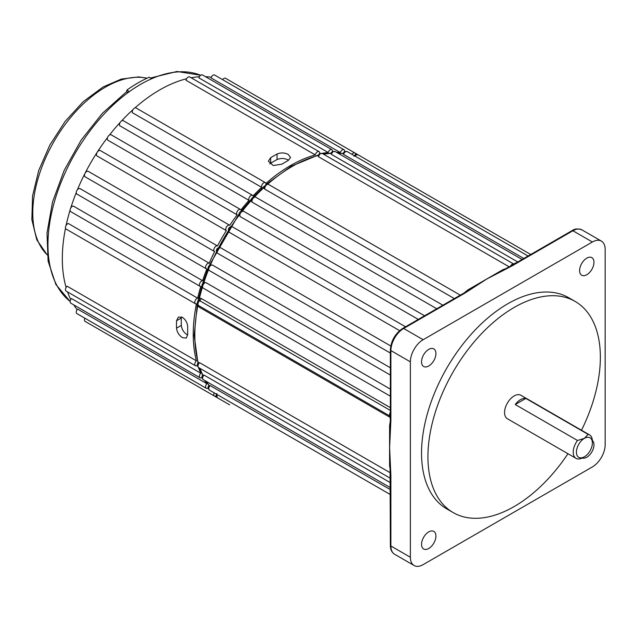 <?xml version="1.0" encoding="UTF-8"?>
<svg xmlns="http://www.w3.org/2000/svg" width="637" height="637" viewBox="0 0 637 637"><rect width="100%" height="100%" fill="white"/><g stroke="black" fill="none" stroke-linecap="round" stroke-linejoin="round"><path stroke-width="0.96" d="M428.733 365.988A10.16 5.868 120 0 0 435.374 357.031A10.16 5.868 120 0 0 433.813 348.893A10.16 5.868 120 0 0 428.733 349.394A10.16 5.868 120 0 0 422.092 358.352A10.16 5.868 120 0 0 423.653 366.49A10.16 5.868 120 0 0 428.733 365.988M428.733 548.489A10.16 5.868 120 0 0 435.374 539.539A10.16 5.868 120 0 0 433.813 531.393A10.16 5.868 120 0 0 428.733 531.903A10.16 5.868 120 0 0 422.092 540.853A10.16 5.868 120 0 0 423.653 548.99A10.16 5.868 120 0 0 428.733 548.489M582.258 457.995A10.16 5.868 120 0 0 586.788 457.239A10.16 5.868 120 0 0 593.27 448.767A10.16 5.868 120 0 0 592.362 440.493M586.788 274.738A10.16 5.868 120 0 0 593.421 265.78A10.16 5.868 120 0 0 591.869 257.643A10.16 5.868 120 0 0 586.788 258.144A10.16 5.868 120 0 0 580.148 267.102A10.16 5.868 120 0 0 581.708 275.24A10.16 5.868 120 0 0 586.788 274.738M582.799 457.7L584.392 456.785L582.799 457.7A13.544 7.819 -60 0 1 576.023 458.377A13.544 7.819 -60 0 1 577.504 440.478L584.392 438.344A11.291 6.521 120 0 0 576.413 452.174A11.291 6.521 120 0 0 584.392 456.785L584.392 456.785A11.291 6.521 120 0 0 592.378 442.954A11.291 6.521 120 0 0 584.392 438.344L588.094 434.37A13.544 7.819 -60 0 1 589.575 434.912A13.544 7.819 -60 0 1 592.378 441.115L592.378 442.954M577.504 440.478L515.237 404.535A13.544 7.819 -60 0 1 520.533 399.63A13.544 7.819 -60 0 1 525.828 398.42L588.094 434.37M589.575 434.912L520.923 395.274A13.544 7.819 120 0 0 514.147 395.943A13.544 7.819 120 0 0 505.292 407.879A13.544 7.819 120 0 0 507.371 418.74L576.023 458.377M581.501 430.254A121.922 70.396 120 0 0 575.107 301.412A121.922 70.396 120 0 0 514.147 307.456A121.922 70.396 120 0 0 434.498 414.894A121.922 70.396 120 0 0 453.186 512.594A121.922 70.396 120 0 0 514.147 506.558A121.922 70.396 120 0 0 567.957 453.719M575.107 301.412L568.722 297.726A121.922 70.396 120 0 0 507.761 303.769A121.922 70.396 120 0 0 428.104 411.207A121.922 70.396 120 0 0 446.8 508.907L453.186 512.594M342.81 153.724L344.442 151.606L347.149 151.558A3.161 1.823 120 0 0 345.572 151.717A3.161 1.823 120 0 0 343.534 154.401L343.343 153.644M330.691 153.573L332.307 151.502L335.014 151.463A3.161 1.823 120 0 0 333.43 151.614A3.161 1.823 120 0 0 331.383 154.361L331.248 153.318M317.839 155.89L319.535 153.509L322.242 153.461A3.161 1.823 120 0 0 320.666 153.621A3.161 1.823 120 0 0 318.508 156.766L318.452 155.436M264.833 189.173L264.204 188.417L265.844 184.507C265.852 184.053 266.76 184.037 268.559 184.459A3.161 1.823 120 0 0 266.975 184.619A3.161 1.823 120 0 0 264.833 189.173L454.356 298.594M252.18 202.184L251.623 201.611C251.113 199.397 251.599 197.94 253.08 197.247C253.088 196.793 253.988 196.777 255.787 197.199A3.161 1.823 120 0 0 254.211 197.359A3.161 1.823 120 0 0 252.18 202.184L436.759 308.754M240.348 216.684L240.141 216.548C238.771 214.024 239.042 212.296 240.945 211.357L243.653 211.309A3.161 1.823 120 0 0 242.068 211.468A3.161 1.823 120 0 0 240.045 214.112A3.161 1.823 120 0 0 240.348 216.684L418.286 319.416M229.527 232.457L229.36 232.354C227.903 229.814 228.15 228.062 230.084 227.098C230.092 226.653 230.992 226.637 232.8 227.059A3.161 1.823 120 0 0 231.215 227.218A3.161 1.823 120 0 0 229.185 229.893A3.161 1.823 120 0 0 229.527 232.457L399.614 330.659M512.618 264.737A2.261 1.059 52 0 1 511.861 264.498L512.642 264.044A3.161 1.823 -60 0 1 513.637 263.989M220.673 247.793A3.161 1.823 120 0 0 219.216 248.008A3.161 1.823 120 0 0 217.145 250.795A3.161 1.823 120 0 0 217.631 253.327C215.744 251.257 215.895 249.449 218.085 247.897L220.673 247.793L390.76 345.987M212.424 265.048A3.161 1.823 120 0 0 211.006 265.279A3.161 1.823 120 0 0 208.936 268.066A3.161 1.823 120 0 0 209.422 270.598C207.535 268.551 207.678 266.744 209.876 265.167L212.424 265.048L390.362 367.78M205.783 282.541A3.161 1.823 120 0 0 204.851 282.844A3.161 1.823 120 0 0 202.781 285.631A3.161 1.823 120 0 0 203.267 288.163C201.38 286.101 201.531 284.293 203.721 282.732L205.783 282.541L390.362 389.111M468.665 290.066A2.261 1.051 51.8 0 1 467.988 289.827L502.832 269.714A2.261 1.513 -110.2 0 0 503.254 269.881M318.508 156.766L509.226 266.871M605.15 249.386A18.067 10.431 120 0 0 601.408 241.112A18.067 10.431 120 0 0 592.378 242.004L423.143 339.712A18.067 10.431 120 0 0 410.371 361.84L410.371 557.256A18.067 10.431 120 0 0 414.114 565.521A18.067 10.431 120 0 0 423.143 564.629L592.378 466.921A18.067 10.431 120 0 0 605.15 444.801L605.15 249.386M343.534 154.401L523.821 258.487M331.383 154.361L517.777 261.974M390.362 410.427L199.015 300.33A2.261 1.553 77.6 0 0 199.469 298.14L201.212 298.458L390.362 407.656M390.091 417.37L199.309 307.225L197.828 305.704A137.727 79.521 120 0 0 198.282 362.787M198.433 363.321L199.612 362.7L390.33 472.813M389.948 466.133A2.261 1.513 -9.8 0 0 389.589 465.854L389.589 425.62A2.261 1.051 -171.8 0 1 390.131 426.089M202.996 375.464L203.967 375.05L390.362 482.663M209.326 385.767L210.075 385.56L390.362 489.646M470.496 289.524L464.604 293.283A1.807 1.043 -120 0 0 463.696 293.195L469.469 289.517A1.807 1.131 -124.7 0 1 470.496 289.524L487.002 278.879L504.663 269.196A1.807 0.948 64.3 0 1 505.444 269.347L487.002 278.879L469.469 289.517M601.408 241.112L581.931 229.869A18.067 10.431 120 0 0 572.902 230.761L512.22 265.796A1.807 1.043 -120 0 0 511.312 265.709L511.312 265.709A1.807 1.043 -120 0 0 511.192 265.796M512.22 265.796L505.444 269.347M464.604 293.283L403.667 328.469A18.067 10.431 120 0 0 390.895 350.589L390.895 420.659A1.807 1.043 180 0 1 390.362 419.926L390.059 417.028A1.807 0.948 175.8 0 0 390.585 417.633M390.895 420.659L389.613 447.564L390.895 475.64L390.895 546.013A18.067 10.431 120 0 0 394.629 554.278C391.819 552.518 390.393 549.516 390.362 545.272A1.807 1.043 0 0 0 390.895 546.013L410.371 557.256M390.067 415.619A2.261 1.513 -9.6 0 0 389.589 415.189L389.589 414.289A3.161 1.823 -60 0 1 390.362 412.306M199.015 300.33L198.473 300.608C196.841 302.129 196.897 303.793 198.625 305.593A3.161 1.823 120 0 0 198.776 305.664M390.17 414.822A2.261 1.059 8 0 0 389.589 414.289M390.362 545.272L390.059 467.693A1.807 0.948 -4.3 0 1 390.155 467.351L389.613 447.564L390.019 428.056M198.179 305.274A2.261 0.573 -30.7 0 1 197.828 305.704M469.724 289.405L473.402 286.881M513.255 264.251A2.261 1.513 69.6 0 1 512.642 264.044M390.362 474.907A1.807 1.043 0 0 0 390.895 475.64M390.895 413.946A1.807 1.043 180 0 1 390.362 413.206L390.362 349.856A1.807 1.043 180 0 0 390.895 350.589L410.371 361.84M390.895 420.961A1.807 1.043 180 0 1 390.362 420.221L390.362 420.221A1.807 1.043 180 0 1 390.377 420.07M518.032 262.436A1.807 1.043 -120 0 0 517.133 262.348L571.994 230.674C574.598 228.715 577.91 228.444 581.931 229.869M511.957 265.947A1.807 1.043 -120 0 0 511.057 265.852L513.35 264.18A1.807 1.131 -124.6 0 1 514.37 264.196M525.828 398.42L515.237 404.535M288.235 154.433L290.544 157.506L288.235 160.492A137.727 79.521 120 0 0 285.042 162.276A137.727 79.521 120 0 0 281.849 164.179L273.233 165.524L268.352 161.193L270.669 157.729A137.727 79.521 -60 0 1 273.862 155.818A137.727 79.521 -60 0 1 277.055 154.043C280.782 152.458 284.508 152.593 288.235 154.433M187.7 334.616L186.275 338.112L182.461 337.642C178.997 335.333 177.022 332.18 176.529 328.166A137.727 79.521 -60 0 1 176.529 320.793L178.368 317.051L182.461 317.361C185.789 319.75 187.533 323.039 187.7 327.243A137.727 79.521 120 0 0 187.7 334.616M269.762 163.94L270.669 163.263A130.959 75.612 -60 0 1 273.862 161.352A130.959 75.612 -60 0 1 277.055 159.576C280.782 158.008 284.508 158.143 288.235 159.991M70.11 301.42L55.905 284.548L48.109 261.178L47.003 233.054L52.513 202.064L64.202 170.318L81.225 140.013L102.374 113.306L126.19 92.062L128.578 92.198A130.959 75.612 -60 0 1 140.546 84.387A130.959 75.612 -60 0 1 152.522 78.367L150.643 78.001M336.416 152.267A137.727 79.521 -60 0 1 340.341 152.554L211.022 77.889A3.161 1.823 -60 0 1 213.053 75.206A3.161 1.823 -60 0 1 214.637 75.055L343.956 149.711A3.161 1.823 -60 0 1 344.593 151.518M340.341 152.554A3.161 1.823 -60 0 1 342.38 149.87A3.161 1.823 -60 0 1 343.956 149.711M322.067 153.374A137.727 79.521 -60 0 1 328.19 152.514L198.863 77.849A3.161 1.823 -60 0 1 200.918 75.11A3.161 1.823 -60 0 1 202.494 74.951L331.821 149.615A3.161 1.823 -60 0 1 332.45 151.423M328.19 152.514A3.161 1.823 -60 0 1 330.237 149.775A3.161 1.823 -60 0 1 331.821 149.615M197.311 365.391A3.161 1.823 -60 0 1 195.432 365.742L66.105 291.077A3.161 1.823 -60 0 1 67.1 286.196L196.419 360.861A137.727 79.521 -60 0 1 196.419 303.841A3.161 1.823 -60 0 1 195.432 303.745A3.161 1.823 -60 0 1 194.946 301.213A3.161 1.823 -60 0 1 197.008 298.427A3.161 1.823 -60 0 1 197.653 298.164A137.727 79.521 -60 0 1 200.774 286.467A3.161 1.823 -60 0 1 200.074 286.324A3.161 1.823 -60 0 1 199.588 283.791A3.161 1.823 -60 0 1 201.658 281.005A3.161 1.823 -60 0 1 202.59 280.702A137.727 79.521 -60 0 1 206.882 268.902A3.161 1.823 -60 0 1 206.229 268.75A3.161 1.823 -60 0 1 205.743 266.218A3.161 1.823 -60 0 1 207.813 263.431A3.161 1.823 -60 0 1 209.231 263.2A137.727 79.521 -60 0 1 214.605 251.559A3.161 1.823 -60 0 1 214.438 251.48A3.161 1.823 -60 0 1 213.952 248.948A3.161 1.823 -60 0 1 216.023 246.161A3.161 1.823 -60 0 1 217.48 245.946A137.727 79.521 -60 0 1 226.326 230.61A3.161 1.823 -60 0 1 225.992 228.046A3.161 1.823 -60 0 1 228.022 225.371A3.161 1.823 -60 0 1 229.607 225.211A3.161 1.823 -60 0 1 229.758 225.323A137.727 79.521 -60 0 1 237.155 214.844A3.161 1.823 -60 0 1 236.853 212.272A3.161 1.823 -60 0 1 238.875 209.629A3.161 1.823 -60 0 1 240.46 209.469A3.161 1.823 -60 0 1 240.913 209.963A137.727 79.521 -60 0 1 248.979 200.344A3.161 1.823 -60 0 1 251.018 195.511A3.161 1.823 -60 0 1 252.594 195.352A3.161 1.823 -60 0 1 253.064 195.885A137.727 79.521 -60 0 1 261.64 187.334A3.161 1.823 -60 0 1 263.782 182.771A3.161 1.823 -60 0 1 265.366 182.62A3.161 1.823 -60 0 1 265.94 183.424A137.727 79.521 -60 0 1 290.623 165.501A137.727 79.521 -60 0 1 315.315 154.918L185.996 80.254A3.161 1.823 -60 0 1 188.146 77.117A3.161 1.823 -60 0 1 189.73 76.958L319.049 151.622A3.161 1.823 -60 0 1 319.686 153.429M315.315 154.918A3.161 1.823 -60 0 1 317.473 151.781A3.161 1.823 -60 0 1 319.049 151.622M261.64 187.334L132.321 112.669A3.161 1.823 -60 0 1 134.463 108.115A3.161 1.823 -60 0 1 136.039 107.956L265.366 182.62M248.979 200.344L119.66 125.68A3.161 1.823 -60 0 1 121.691 120.847A3.161 1.823 -60 0 1 123.275 120.696L252.594 195.352M237.155 214.844L107.828 140.18A3.161 1.823 -60 0 1 107.534 137.608A3.161 1.823 -60 0 1 109.556 134.964A3.161 1.823 -60 0 1 111.133 134.805L240.46 209.469M226.326 230.61L97.007 155.954A3.161 1.823 -60 0 1 96.673 153.39A3.161 1.823 -60 0 1 98.703 150.706A3.161 1.823 -60 0 1 100.28 150.547A3.161 1.823 -60 0 1 100.431 150.658M85.286 176.895A3.161 1.823 -60 0 1 85.119 176.815A3.161 1.823 -60 0 1 84.633 174.283A3.161 1.823 -60 0 1 86.696 171.496A3.161 1.823 -60 0 1 88.153 171.281L217.48 245.946M206.229 268.75L76.91 194.094A3.161 1.823 -60 0 1 76.424 191.554A3.161 1.823 -60 0 1 78.486 188.775A3.161 1.823 -60 0 1 79.912 188.544L209.231 263.2M200.074 286.324L70.755 211.659A3.161 1.823 -60 0 1 70.269 209.127A3.161 1.823 -60 0 1 72.331 206.34A3.161 1.823 -60 0 1 73.271 206.038L202.59 280.702M195.432 303.745L66.105 229.081A3.161 1.823 -60 0 1 65.619 226.549A3.161 1.823 -60 0 1 67.689 223.762A3.161 1.823 -60 0 1 68.326 223.507L197.653 298.164M222.608 79.657A3.161 1.823 -60 0 1 223.905 78.423A3.161 1.823 -60 0 1 225.49 78.263L354.809 152.928A3.161 1.823 -60 0 1 355.446 154.735M351.927 154.313A3.161 1.823 -60 0 1 353.232 153.087A3.161 1.823 -60 0 1 354.809 152.928L357.978 154.759A3.161 1.823 120 0 0 356.425 154.926A3.161 1.823 120 0 0 355.12 156.161M77.109 309.638A137.727 79.521 -60 0 1 73.757 304.868M70.747 299.501A137.727 79.521 -60 0 1 67.538 291.905M66.097 287.446A137.727 79.521 -60 0 1 65.515 228.197M66.081 225.482A137.727 79.521 -60 0 1 70.102 210.051M70.715 208.084A137.727 79.521 -60 0 1 76.257 192.589M77.443 189.675A137.727 79.521 -60 0 1 107.581 137.481M109.508 134.988A137.727 79.521 -60 0 1 120.154 122.439M121.556 120.934A137.727 79.521 -60 0 1 132.91 109.731M134.972 107.884A137.727 79.521 -60 0 1 159.712 89.913A137.727 79.521 -60 0 1 186.577 78.765M207.718 388.164L208.188 388.435M208.116 387.909A3.161 1.823 -60 0 1 206.229 388.267L76.91 313.603A3.161 1.823 -60 0 1 77.563 309.049L206.882 383.713A137.727 79.521 -60 0 1 204.668 380.456M201.961 377.446A3.161 1.823 -60 0 1 200.074 377.805L70.755 303.14A3.161 1.823 -60 0 1 71.448 298.546L200.774 373.21A137.727 79.521 -60 0 1 198.449 367.477M191.156 77.786A137.727 79.521 -60 0 1 199.341 76.766M205.496 76.687A137.727 79.521 -60 0 1 211.301 77.204M344.609 151.049L345.087 151.327M195.432 365.742A3.161 1.823 -60 0 1 196.419 360.861M200.074 377.805A3.161 1.823 -60 0 1 200.774 373.21M206.229 388.267A3.161 1.823 -60 0 1 206.882 383.713M216.317 395.704A3.161 1.823 -60 0 1 214.438 396.055A3.161 1.823 -60 0 1 214.199 392.87M97.119 328.326A3.161 1.823 -60 0 1 97.103 328.318L226.446 402.99A3.161 1.823 -60 0 1 226.446 402.99A3.161 1.823 -60 0 1 226.43 402.982M214.438 396.055L85.119 321.398A3.161 1.823 -60 0 1 84.88 318.205M187.27 334.863C183.806 332.562 181.824 329.401 181.314 325.396A130.959 75.612 -60 0 1 181.314 318.022L181.449 316.9M129.375 91.617A130.959 75.612 -60 0 1 140.546 84.387A130.959 75.612 -60 0 1 151.725 78.717L149.169 77.236A130.959 75.612 -60 0 0 137.998 82.914A130.959 75.612 -60 0 0 126.819 90.143L129.375 91.617M126.819 90.143L126.819 91.8M390.362 353.049L217.631 253.327A3.161 1.823 120 0 0 217.798 253.399M317.927 155.571A137.727 79.521 120 0 0 292.224 166.424A137.727 79.521 120 0 0 267.747 184.165M206.269 381.38A137.727 79.521 120 0 0 209.032 385.377M200.05 368.409A137.727 79.521 120 0 0 202.781 375.026M202.391 287.319A137.727 79.521 120 0 0 199.469 298.14M208.522 269.722A137.727 79.521 120 0 0 203.84 282.669M216.476 251.926A137.727 79.521 120 0 0 210.497 264.896M228.388 230.801A137.727 79.521 120 0 0 218.674 247.634M239.249 215.099A137.727 79.521 120 0 0 231.008 226.756M251.312 200.44A137.727 79.521 120 0 0 242.442 210.966M264.084 187.469A137.727 79.521 120 0 0 254.617 196.857M232.951 227.162A3.161 1.823 120 0 0 232.8 227.059L405.53 326.781M502.832 269.714A137.727 79.521 -60 0 1 505.587 268.75M342.857 153.581A137.727 79.521 120 0 0 338.016 153.191M330.77 153.35A137.727 79.521 120 0 0 323.676 154.289M464.174 292.916A137.727 79.521 -60 0 1 467.988 289.827M390.131 468.721A137.727 79.521 -60 0 1 389.589 465.854M389.589 425.62A137.727 79.521 -60 0 1 390.362 420.77M592.378 242.004L572.902 230.761A1.807 1.043 -120 0 0 571.994 230.674M423.143 339.712L403.667 328.469A1.807 1.043 -120 0 0 402.759 328.381L463.696 293.195M229.607 404.821L229.638 404.829A3.161 1.823 120 0 0 229.638 404.829L217.631 397.902C216.094 396.612 215.863 395.179 216.914 393.594M217.392 394.709A3.161 1.823 120 0 0 217.631 397.902M210.075 385.56A3.161 1.823 120 0 0 209.422 390.107L390.362 494.575M203.967 375.05A3.161 1.823 120 0 0 203.267 379.644L390.362 487.663M199.612 362.7A3.161 1.823 120 0 0 198.625 367.589L390.362 478.283M201.212 298.458A2.261 1.306 120 0 1 199.907 300.465A3.161 1.823 120 0 0 198.083 303.252A3.161 1.823 120 0 0 198.625 305.593L390.035 416.104M390.035 416.08A3.161 1.823 -60 0 1 389.589 415.189M510.532 266.155A3.161 1.823 -60 0 1 511.861 264.498M199.309 307.225A2.261 1.306 120 0 0 199.039 305.832M389.685 461.499L390.059 467.693A1.807 0.948 -4.3 0 0 390.585 468.299M390.585 416.614A1.807 1.131 -175.4 0 1 390.059 415.73L390.059 417.028M390.155 426.758A1.807 1.131 4.7 0 0 390.059 427.061L390.059 427.061A1.807 1.131 4.7 0 0 390.585 427.945M515.261 263.686A1.807 0.948 -115.8 0 0 514.473 263.535L513.35 264.18M504.408 269.451A1.807 0.948 64.3 0 1 504.663 269.196L511.057 265.852M128.578 92.198A130.959 75.612 120 0 0 54.129 202.813A130.959 75.612 120 0 0 70.118 301.389M200.663 75.27A130.959 75.612 120 0 0 152.522 78.367M176.529 320.793L181.314 318.022M181.314 325.396L176.529 328.166M277.055 154.043L277.055 159.576M270.669 157.729L270.669 163.263M146.964 78.232A102.732 59.313 120 0 0 105.424 87.15A102.732 59.313 120 0 0 40.481 170.947A102.732 59.313 120 0 0 47.234 254.84M530.732 254.497L358.002 154.767L355.295 154.815L353.917 156.304M318.102 155.11L291.093 166.313L266.377 184.26M264.49 185.956L252.977 197.303M251.758 198.617L240.961 211.349M239.313 213.467L209.119 265.764M208.108 268.249L202.486 283.967M201.953 285.679L197.884 301.325M197.366 303.809L194.181 335.468L197.98 363.178M199.596 368.146L202.614 375.249M205.95 381.197L208.952 385.465M347.149 151.558L528.089 256.018M335.014 151.463L522.109 259.474M322.242 153.461L513.661 263.981M268.559 184.459L460.296 295.162M255.787 197.199L442.882 305.219M243.653 211.309L424.592 315.777M414.114 565.521L394.629 554.278M203.267 288.163L390.362 396.182M209.422 270.598L390.362 375.058M323.222 154.027L330.874 153.095M337.698 153.007L342.897 153.477M209.422 390.107C207.734 388.443 207.638 386.826 209.135 385.266M203.267 379.644C201.595 377.988 201.483 376.387 202.94 374.843M198.625 367.589C196.873 365.789 196.841 364.117 198.521 362.557M402.759 328.381C395.195 333.557 391.062 340.715 390.362 349.856M390.362 413.206L390.059 415.73M389.74 431.782L390.362 419.926M517.133 262.348L514.473 263.535M100.28 150.547L229.607 225.211M85.119 176.815L214.438 251.48M150.539 78.025L176.951 71.479L200.687 75.254M147.139 78.152L138.635 76.91L121.261 79.099L103.17 86.927L83.296 101.609L65.085 121.46L49.853 145.005L38.73 170.461L32.559 195.949L31.85 219.614L36.779 239.791L47.249 254.967"/></g></svg>

